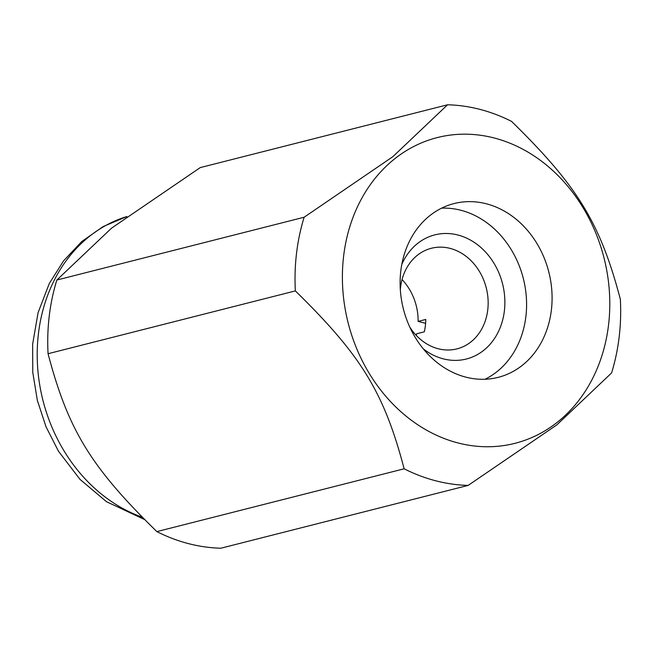 <?xml version="1.0" encoding="UTF-8"?>
<svg xmlns="http://www.w3.org/2000/svg" width="653" height="653" viewBox="0 0 653 653"><rect width="100%" height="100%" fill="white"/><g stroke="black" fill="none" stroke-linecap="round" stroke-linejoin="round"><path stroke-width="0.98" d="M430.172 215.376A89.649 75.013 75.7 0 0 408.411 323.953A89.649 75.013 75.7 0 0 498.166 377.361A89.649 75.013 75.7 0 0 522.016 365.558A89.649 75.013 75.7 0 0 543.778 256.972A89.649 75.013 75.7 0 0 454.023 203.573A89.649 75.013 75.7 0 0 430.172 215.376M485.073 379.246A89.649 75.013 75.7 0 0 496.525 372.03A89.649 75.013 75.7 0 0 521.061 270.815A89.649 75.013 75.7 0 0 441.624 208.152M304.143 217.229A192.113 160.752 75.7 0 0 295.352 290.911C361.378 355.501 384.046 392.551 404.15 468.797L156.851 531.607A192.113 160.752 75.7 0 0 220.861 548.218L468.152 485.408L556.854 424.866L611.567 372.961A192.113 160.752 75.7 0 0 620.35 299.278C600.246 223.032 577.587 185.983 511.56 121.393A192.113 160.752 75.7 0 0 447.55 104.782L392.837 156.696L304.143 217.229L56.844 280.039L111.565 228.134L200.259 167.592L447.55 104.782M556.895 422.581A157.74 131.988 75.7 0 0 582.607 206.952A157.74 131.988 75.7 0 0 395.294 158.344A157.74 131.988 75.7 0 0 369.582 373.981A157.74 131.988 75.7 0 0 556.895 422.581M156.851 531.607C90.824 467.017 68.165 429.968 48.061 353.722L295.352 290.911M56.844 280.039A192.113 160.752 75.7 0 0 48.061 353.722M404.15 468.797A192.113 160.752 75.7 0 0 468.152 485.408M401.824 264.359A64.035 53.587 -104.3 0 1 457.99 235.039A64.035 53.587 -104.3 0 1 504.377 310.893A64.035 53.587 -104.3 0 1 443.224 358.84A64.035 53.587 -104.3 0 1 423.283 348.849M400.338 289.793A51.905 43.433 -104.3 0 1 431.388 248.271A51.905 43.433 -104.3 0 1 450.146 248.401A51.905 43.433 -104.3 0 1 488.02 298.886A51.905 43.433 -104.3 0 1 456.945 348.882A51.905 43.433 -104.3 0 1 438.179 348.743A51.905 43.433 -104.3 0 1 409.839 327.202M425.601 323.333L418.124 321.39L425.772 319.448A51.905 43.433 -104.3 0 1 424.295 331.83L416.647 333.773A51.905 43.433 75.7 0 1 416.247 335.389M418.124 321.39A51.905 43.433 75.7 0 0 402.06 279.541M144.305 519.421L106.512 501.708L80.017 479.384L58.468 451.231L45.988 426.695L37.352 400.379L32.764 372.316L32.65 344.09L38.078 312.681L49.277 283.541L63.627 260.776L81.747 241.553L103.076 226.607L126.862 216.535A157.74 131.988 75.7 0 0 90.106 235.855A157.74 131.988 75.7 0 0 64.394 451.484A157.74 131.988 75.7 0 0 142.06 517.16"/></g></svg>
